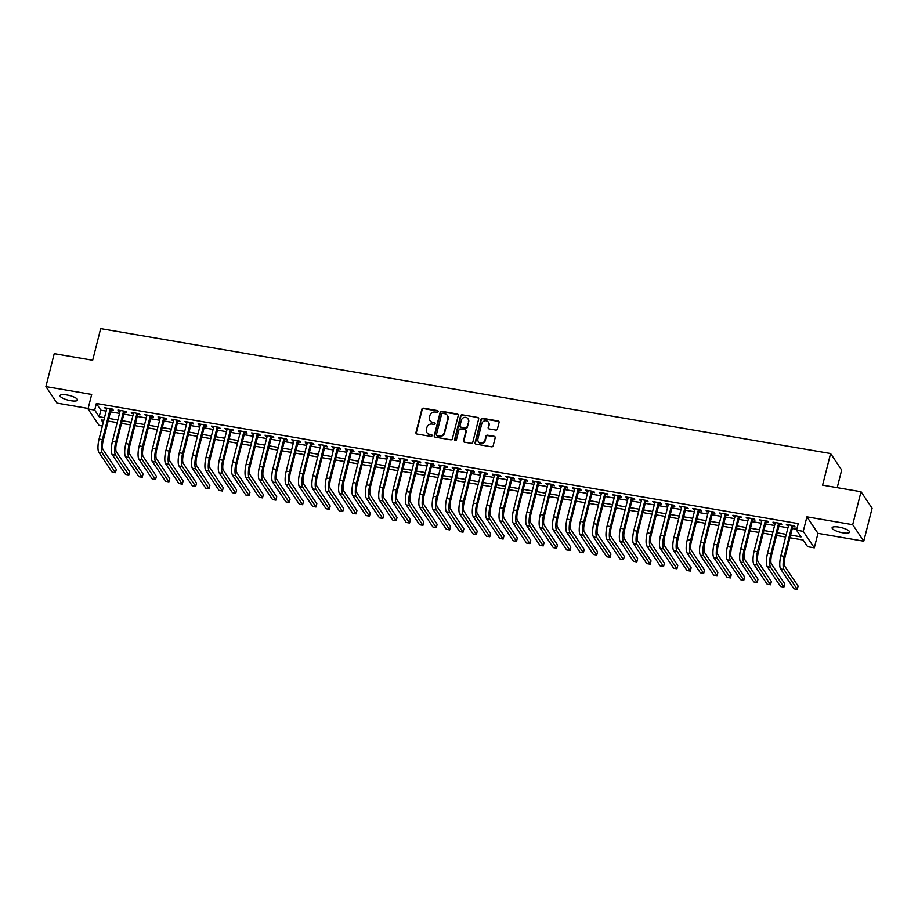 <?xml version="1.0" encoding="UTF-8"?>
<svg xmlns="http://www.w3.org/2000/svg" width="918" height="918" viewBox="0 0 918 918"><rect width="100%" height="100%" fill="white"/><g stroke="black" fill="none" stroke-linecap="round" stroke-linejoin="round"><path stroke-width="1.38" d="M438.115 411.631A0.964 0.895 -33.8 0 0 437.427 410.564L423.485 408.177A1.388 1.285 -33.8 0 0 421.844 409.244L415.957 432.527A1.388 1.285 -33.8 0 0 416.944 434.042L430.886 436.429A0.964 0.895 -33.8 0 0 431.919 434.983A0.964 0.895 -33.8 0 0 431.345 434.616L429.544 434.317A4.429 4.097 -33.8 0 1 426.388 429.452L426.881 427.513A4.429 4.097 -33.8 0 1 432.126 424.093L433.927 424.403A0.964 0.895 -33.8 0 0 434.96 422.957A0.964 0.895 -33.8 0 0 434.386 422.59L432.585 422.28A4.429 4.097 -33.8 0 1 429.429 417.426L429.922 415.487A4.429 4.097 -33.8 0 1 435.166 412.067L436.968 412.377A0.964 0.895 -33.8 0 0 438.115 411.631M438.115 411.172A0.964 0.895 -33.8 0 0 437.725 411.012L423.783 408.625A1.388 1.285 -33.8 0 0 422.154 409.692L416.256 432.975A1.388 1.285 -33.8 0 0 416.29 433.732M432.034 435.235A0.964 0.895 -33.8 0 0 431.644 435.063L429.544 434.317M435.075 423.209A0.964 0.895 -33.8 0 0 434.684 423.037L432.585 422.28M838.937 527.104A9.019 2.398 -165.8 0 0 832.098 527.747A9.019 2.398 -165.8 0 0 842.77 532.819A9.019 2.398 -165.8 0 0 849.598 532.176A9.019 2.398 -165.8 0 0 838.937 527.104M66.899 394.981A9.019 2.398 -165.8 0 0 60.072 395.624A9.019 2.398 -165.8 0 0 70.732 400.696A9.019 2.398 -165.8 0 0 77.56 400.053A9.019 2.398 -165.8 0 0 66.899 394.981M495.777 430.06A1.388 1.285 -33.8 0 0 497.418 428.993L499.071 422.464A1.388 1.285 -33.8 0 0 498.084 420.949L482.604 418.298A1.388 1.285 -33.8 0 0 480.963 419.365L475.076 442.648A1.388 1.285 -33.8 0 0 476.063 444.163L491.543 446.814A1.388 1.285 -33.8 0 0 493.184 445.746L495.181 437.852A1.388 1.285 -33.8 0 0 494.194 436.337L487.561 435.201A1.388 1.285 -33.8 0 0 485.932 436.268L484.934 440.181A3.706 3.42 -33.8 0 1 478.347 441.638A3.706 3.42 -33.8 0 1 477.911 438.976L481.789 423.657A3.706 3.42 -33.8 0 1 488.376 422.188A3.706 3.42 -33.8 0 1 488.812 424.85L488.169 427.409A1.388 1.285 -33.8 0 0 489.156 428.924L495.777 430.06M861.027 491.738L872.1 508.251L863.769 541.195L852.696 524.683L861.027 491.738L822.597 485.163L830.595 453.538L100.67 328.621L92.672 360.246L54.231 353.671L45.9 386.616L91.685 394.442L88.025 408.946L94.703 410.082L96.367 403.495L798.224 523.604L796.549 530.202L803.239 531.338L814.312 547.851L807.622 546.703L803.135 540.014L789.939 537.753M852.696 524.683L806.911 516.845L803.239 531.338M458.266 415.475A1.388 1.285 -33.8 0 0 457.279 413.961L441.799 411.31A1.388 1.285 -33.8 0 0 440.158 412.377L434.26 435.66A1.388 1.285 -33.8 0 0 435.247 437.175L450.727 439.825A1.388 1.285 -33.8 0 0 452.367 438.758L458.266 415.475M462.202 414.798L477.681 417.449A1.388 1.285 -33.8 0 1 478.668 418.975L472.781 442.246A1.388 1.285 -33.8 0 1 471.141 443.325L464.508 442.189A1.388 1.285 -33.8 0 1 463.521 440.663L465.919 431.231A1.388 1.285 -33.8 0 0 464.933 429.704L460.538 428.958A1.388 1.285 -33.8 0 0 458.897 430.026L456.407 439.86A0.964 0.895 -33.8 0 1 454.685 440.238A0.964 0.895 -33.8 0 1 454.571 439.538L460.561 415.865A1.388 1.285 -33.8 0 1 462.202 414.798L477.681 417.449M45.9 386.616L56.973 403.117L88.139 408.453M110.986 409.853L113.327 410.254L112.581 409.13L104.56 407.764L106.66 409.107M124.355 412.136L126.695 412.538L125.95 411.425L117.929 410.048L120.028 411.402M137.723 414.42L140.064 414.821L139.318 413.708L131.297 412.343L133.397 413.685M151.091 416.715L153.432 417.116L152.686 416.003L144.665 414.626L146.765 415.969M164.46 418.998L166.801 419.4L166.055 418.287L158.034 416.91L160.134 418.264M177.828 421.293L180.169 421.683L179.423 420.57L171.402 419.205L173.502 420.547M191.196 423.577L193.537 423.978L192.791 422.865L184.77 421.488L186.87 422.831M204.565 425.86L206.906 426.262L206.16 425.149L198.139 423.772L200.239 425.126M217.933 428.155L220.274 428.557L219.528 427.432L211.507 426.067L213.607 427.409M231.302 430.439L233.642 430.84L232.897 429.727L224.876 428.35L226.976 429.704M244.67 432.722L247.011 433.124L246.265 432.011L238.244 430.645L240.344 431.988M258.038 435.017L260.379 435.419L259.633 434.306L251.612 432.929L253.712 434.271M271.407 437.301L273.748 437.702L273.002 436.589L264.981 435.212L267.081 436.566M284.775 439.596L287.116 439.997L286.37 438.873L278.349 437.507L280.449 438.85M298.143 441.879L300.484 442.281L299.738 441.168L291.717 439.791L293.817 441.133M311.512 444.163L313.853 444.564L313.107 443.451L305.086 442.074L307.186 443.428M324.88 446.458L327.221 446.859L326.475 445.735L318.454 444.369L320.554 445.712M338.249 448.741L340.589 449.143L339.844 448.03L331.823 446.653L333.923 448.007M351.617 451.036L353.958 451.426L353.212 450.313L345.191 448.948L347.291 450.29M364.985 453.32L367.326 453.721L366.58 452.608L358.559 451.231L360.659 452.574M378.354 455.603L380.695 456.005L379.949 454.892L371.928 453.515L374.028 454.869M391.722 457.898L394.063 458.3L393.317 457.175L385.296 455.81L387.396 457.153M405.09 460.182L407.431 460.584L406.685 459.47L398.664 458.093L400.764 459.436M418.459 462.465L420.8 462.867L420.054 461.754L412.033 460.377L414.133 461.731M431.827 464.76L434.168 465.162L433.422 464.038L425.401 462.672L427.501 464.015M445.196 467.044L447.536 467.446L446.791 466.333L438.77 464.956L440.869 466.31M458.564 469.339L460.905 469.729L460.159 468.616L452.138 467.251L454.238 468.593M471.932 471.623L474.273 472.024L473.527 470.911L465.506 469.534L467.606 470.877M485.301 473.906L487.642 474.308L486.896 473.195L478.875 471.818L480.975 473.172M498.669 476.201L501.01 476.603L500.264 475.478L492.243 474.113L494.343 475.455M512.037 478.485L514.378 478.886L513.632 477.773L505.611 476.396L507.711 477.739M525.406 480.768L527.747 481.17L527.001 480.057L518.98 478.68L521.08 480.034M538.786 483.063L541.115 483.465L540.369 482.34L532.348 480.975L534.448 482.317M552.154 485.347L554.483 485.748L553.738 484.635L545.717 483.258L547.816 484.612M565.522 487.642L567.852 488.032L567.106 486.919L559.085 485.553L561.185 486.896M578.891 489.925L581.22 490.327L580.474 489.214L572.453 487.837L574.553 489.179M592.259 492.209L594.589 492.61L593.843 491.497L585.822 490.12L587.922 491.474M605.628 494.504L607.957 494.905L607.211 493.781L599.19 492.415L601.29 493.758M618.996 496.787L621.325 497.189L620.579 496.076L612.558 494.699L614.658 496.041M632.364 499.071L634.705 499.472L633.948 498.359L625.927 496.982L628.027 498.336M645.733 501.366L648.074 501.767L647.316 500.643L639.295 499.277L641.395 500.62M659.101 503.649L661.442 504.051L660.685 502.938L652.664 501.561L654.764 502.915M672.469 505.944L674.81 506.334L674.053 505.221L666.032 503.856L668.132 505.198M685.838 508.228L688.179 508.629L687.421 507.516L679.4 506.139L681.5 507.482M699.206 510.511L701.547 510.913L700.79 509.8L692.769 508.423L694.869 509.777M712.575 512.806L714.915 513.208L714.158 512.083L706.137 510.718L708.237 512.06M725.943 515.09L728.284 515.491L727.526 514.378L719.505 513.001L721.605 514.355M739.311 517.373L741.652 517.775L740.895 516.662L732.874 515.285L734.974 516.639M752.68 519.668L755.021 520.07L754.263 518.957L746.242 517.58L748.342 518.922M766.048 521.952L768.389 522.353L767.632 521.24L759.611 519.863L761.71 521.217M779.416 524.247L781.757 524.637L781.011 523.524L772.979 522.158L775.09 523.501M96.367 403.495L100.854 410.185L106.155 411.092M110.481 411.838L119.524 413.387M123.85 414.121L132.892 415.67M137.218 416.416L146.26 417.965M150.586 418.7L159.629 420.249M163.955 420.983L172.997 422.532M177.323 423.278L186.365 424.827M190.692 425.562L199.734 427.111M204.06 427.857L213.102 429.394M217.428 430.14L226.471 431.689M230.797 432.424L239.839 433.973M244.165 434.719L253.207 436.268M257.533 437.002L266.576 438.552M270.902 439.286L279.944 440.835M284.27 441.581L293.312 443.13M297.639 443.864L306.681 445.414M311.007 446.159L320.049 447.697M324.375 448.443L333.418 449.992M337.744 450.727L346.786 452.276M351.112 453.022L360.154 454.571M364.48 455.305L373.523 456.854M377.849 457.589L386.891 459.138M391.217 459.884L400.259 461.433M404.597 462.167L413.628 463.716M417.965 464.462L426.996 466M431.334 466.746L440.365 468.295M444.702 469.029L453.733 470.578M458.071 471.324L467.101 472.873M471.439 473.608L480.47 475.157M484.807 475.903L493.838 477.44M498.176 478.186L507.206 479.735M511.544 480.47L520.575 482.019M524.912 482.765L533.943 484.302M538.281 485.048L547.312 486.597M551.649 487.332L560.68 488.881M565.018 489.627L574.048 491.176M578.386 491.91L587.417 493.459M591.754 494.205L600.785 495.743M605.123 496.489L614.153 498.038M618.491 498.772L627.522 500.321M631.859 501.067L640.89 502.605M645.228 503.351L654.27 504.9M658.596 505.634L667.638 507.184M671.965 507.929L681.007 509.479M685.333 510.213L694.375 511.762M698.701 512.508L707.744 514.046M712.07 514.791L721.112 516.341M725.438 517.075L734.48 518.624M738.806 519.37L747.849 520.908M752.175 521.654L761.217 523.203M765.543 523.937L774.585 525.486M778.912 526.232L787.954 527.781M792.28 528.516L796.778 529.284M792.785 526.53L795.126 526.932L794.38 525.819L786.359 524.442L788.459 525.784M837.216 487.665L841.668 470.05L830.595 453.538M806.911 516.845L817.972 533.358L863.769 541.195M817.972 533.358L814.312 547.851M102.38 426.021L99.087 425.447L88.025 408.946M790.616 535.102L801.047 536.892L796.549 530.202M94.703 410.082L99.19 416.783L104.491 417.69M108.817 418.424L117.86 419.974M122.186 420.708L131.228 422.257M135.554 423.003L144.596 424.552M148.923 425.286L157.965 426.836M162.291 427.581L171.333 429.119M175.659 429.865L184.702 431.414M189.028 432.149L198.07 433.698M202.396 434.444L211.438 435.993M215.764 436.727L224.807 438.276M229.133 439.022L238.175 440.56M242.501 441.306L251.543 442.855M255.87 443.589L264.912 445.138M269.238 445.884L278.28 447.422M282.606 448.168L291.649 449.717M295.975 450.451L305.017 452M309.343 452.746L318.385 454.295M322.711 455.03L331.754 456.579M336.08 457.325L345.122 458.862M349.448 459.608L358.49 461.157M362.817 461.892L371.859 463.441M376.185 464.187L385.227 465.724M389.553 466.47L398.596 468.019M402.922 468.754L411.964 470.303M416.29 471.049L425.332 472.598M429.658 473.332L438.701 474.881M443.027 475.627L452.069 477.165M456.395 477.911L465.437 479.46M469.764 480.194L478.806 481.743M483.132 482.489L492.174 484.027M496.5 484.773L505.543 486.322M509.869 487.056L518.911 488.606M523.237 489.351L532.279 490.901M536.605 491.635L545.648 493.184M549.974 493.93L559.016 495.468M563.342 496.213L572.384 497.763M576.711 498.497L585.753 500.046M590.079 500.792L599.121 502.341M603.447 503.075L612.49 504.625M616.816 505.359L625.858 506.908M630.196 507.654L639.226 509.203M643.564 509.938L652.595 511.487M656.932 512.233L665.963 513.77M670.301 514.516L679.331 516.065M683.669 516.8L692.7 518.349M697.037 519.095L706.068 520.644M710.406 521.378L719.437 522.927M723.774 523.662L732.805 525.211M737.143 525.957L746.173 527.506M750.511 528.24L759.542 529.789M763.879 530.535L772.91 532.073M777.248 532.819L786.278 534.368M103.814 420.341L101.29 419.905L103.206 422.762M785.613 537.019L776.571 535.469M772.245 534.724L763.202 533.186M758.876 532.44L749.834 530.891M745.508 530.156L736.465 528.607M732.139 527.861L723.097 526.312M718.771 525.578L709.729 524.029M705.403 523.294L696.36 521.745M692.034 520.999L682.992 519.45M678.666 518.716L669.624 517.167M665.298 516.421L656.255 514.883M651.929 514.137L642.887 512.588M638.561 511.854L629.519 510.305M625.192 509.559L616.15 508.01M611.824 507.275L602.782 505.726M598.456 504.992L589.413 503.443M585.087 502.697L576.045 501.148M571.719 500.413L562.677 498.864M558.351 498.118L549.308 496.581M544.982 495.835L535.94 494.286M531.614 493.551L522.572 492.002M518.245 491.256L509.203 489.707M504.877 488.973L495.835 487.424M491.509 486.678L482.466 485.14M478.14 484.394L469.098 482.845M464.772 482.111L455.73 480.562M451.404 479.816L442.361 478.278M438.035 477.532L428.993 475.983M424.655 475.249L415.624 473.699M411.287 472.954L402.256 471.404M397.919 470.67L388.888 469.121M384.55 468.375L375.519 466.837M371.182 466.092L362.151 464.542M357.813 463.808L348.783 462.259M344.445 461.513L335.414 459.975M331.077 459.229L322.046 457.68M317.708 456.946L308.678 455.397M304.34 454.651L295.309 453.102M290.972 452.367L281.941 450.818M277.603 450.072L268.572 448.535M264.235 447.789L255.204 446.24M250.866 445.505L241.836 443.956M237.498 443.21L228.467 441.673M224.13 440.927L215.099 439.378M210.761 438.643L201.731 437.094M197.393 436.348L188.351 434.799M184.025 434.065L174.982 432.516M170.656 431.77L161.614 430.232M157.288 429.486L148.246 427.937M143.919 427.203L134.877 425.654M130.551 424.908L121.509 423.359M117.183 422.624L108.14 421.075M100.854 410.185L99.19 416.783M105.306 408.877L105.547 407.925M118.674 411.161L118.915 410.22M132.043 413.456L132.284 412.503M145.411 415.739L145.652 414.798M158.78 418.023L159.021 417.082M172.148 420.318L172.389 419.365M185.516 422.601L185.757 421.66M198.885 424.896L199.126 423.944M212.253 427.18L212.494 426.227M225.621 429.463L225.862 428.522M238.99 431.758L239.231 430.806M252.358 434.042L252.599 433.101M265.727 436.337L265.968 435.384M279.095 438.62L279.336 437.668M292.463 440.904L292.704 439.963M305.832 443.199L306.073 442.246M319.2 445.482L319.441 444.541M332.568 447.766L332.809 446.825M345.937 450.061L346.178 449.109M359.305 452.344L359.546 451.404M372.674 454.639L372.915 453.687M386.042 456.923L386.283 455.971M399.41 459.207L399.651 458.266M412.779 461.502L413.02 460.549M426.147 463.785L426.388 462.844M439.515 466.069L439.756 465.128M452.884 468.364L453.125 467.411M466.252 470.647L466.493 469.706M479.621 472.942L479.862 471.99M492.989 475.226L493.23 474.273M506.357 477.509L506.598 476.568M519.726 479.804L519.967 478.852M533.094 482.088L533.335 481.147M546.462 484.371L546.703 483.43M559.831 486.666L560.072 485.714M573.199 488.95L573.44 488.009M586.568 491.245L586.809 490.292M599.936 493.528L600.177 492.576M613.304 495.812L613.545 494.871M626.673 498.107L626.914 497.154M640.053 500.39L640.282 499.449M653.421 502.674L653.65 501.733M666.789 504.969L667.019 504.016M680.158 507.252L680.387 506.311M693.526 509.547L693.756 508.595M706.894 511.831L707.124 510.878M720.263 514.114L720.492 513.173M733.631 516.409L733.872 515.457M747 518.693L747.241 517.752M760.368 520.976L760.609 520.036M773.736 523.271L773.977 522.319M787.105 525.555L787.346 524.614M430.106 420.823A4.429 4.097 -33.8 0 0 432.883 422.728M427.065 432.86A4.429 4.097 -33.8 0 0 429.842 434.753M458.22 414.718A1.388 1.285 -33.8 0 0 457.577 414.408L442.097 411.757A1.388 1.285 -33.8 0 0 440.456 412.825L434.558 436.107A1.388 1.285 -33.8 0 0 434.604 436.865M442.774 413.364A0.964 0.895 -33.8 0 0 441.627 414.121L436.463 434.547A0.964 0.895 -33.8 0 0 437.152 435.614L439.056 435.935A4.429 4.097 -33.8 0 0 444.301 432.516L447.835 418.551A4.429 4.097 -33.8 0 0 444.679 413.697L442.774 413.364M436.761 435.442A0.964 0.895 -33.8 0 0 437.45 436.061L437.152 435.614M447.456 415.59A4.429 4.097 -33.8 0 1 448.133 418.998L444.599 432.963A4.429 4.097 -33.8 0 1 439.355 436.383L437.45 436.061M478.634 418.218A1.388 1.285 -33.8 0 0 477.98 417.897M465.874 430.473A1.388 1.285 -33.8 0 1 466.218 431.678L463.819 441.11A1.388 1.285 -33.8 0 0 463.865 441.868M462.5 415.246A1.388 1.285 -33.8 0 0 460.859 416.313L454.869 439.986A0.964 0.895 -33.8 0 0 454.869 440.433M468.398 421.431A3.706 3.42 -33.8 0 0 464.324 417.403A3.706 3.42 -33.8 0 0 461.375 420.226L460.01 425.631A1.388 1.285 -33.8 0 0 460.997 427.145L465.392 427.903A1.388 1.285 -33.8 0 0 467.032 426.824L468.696 421.878A3.706 3.42 -33.8 0 0 468.1 418.998M460.343 426.824A1.388 1.285 -33.8 0 0 461.295 427.593L460.997 427.145M468.696 421.878L467.331 427.272A1.388 1.285 -33.8 0 1 465.69 428.339L461.295 427.593M488.525 422.418A3.706 3.42 -33.8 0 1 489.11 425.298L488.468 427.857A1.388 1.285 -33.8 0 0 488.502 428.614M478.507 441.856A3.706 3.42 -33.8 0 0 485.232 440.629L484.934 440.181M495.135 437.094A1.388 1.285 -33.8 0 0 494.492 436.784L487.871 435.648A1.388 1.285 -33.8 0 0 486.23 436.716L485.232 440.629M499.036 421.706A1.388 1.285 -33.8 0 0 498.382 421.385L482.902 418.746A1.388 1.285 -33.8 0 0 481.261 419.813L475.375 443.096A1.388 1.285 -33.8 0 0 475.409 443.842M98.823 452.287L102.162 452.861L115.461 472.701L112.122 472.127L98.823 452.287A10.58 2.892 -80.3 0 1 99.075 439.068L106.901 408.166M102.162 452.861A10.58 2.892 -80.3 0 1 102.414 439.63L110.24 408.728M111.227 408.9L103.172 440.755A7.046 1.928 99.7 0 0 103 449.568L116.299 469.408L115.461 472.701M112.191 454.582L115.53 455.156L128.83 474.985L125.491 474.411L112.191 454.582A10.58 2.892 -80.3 0 1 112.444 441.351L120.269 410.449M115.53 455.156A10.58 2.892 -80.3 0 1 115.783 441.925L123.609 411.023M124.596 411.195L116.54 443.038A7.046 1.928 99.7 0 0 116.368 451.863L129.667 471.691L128.83 474.985M125.559 456.866L128.899 457.439L142.198 477.28L138.859 476.706L125.559 456.866A10.58 2.892 -80.3 0 1 125.812 443.635L133.638 412.733M128.899 457.439A10.58 2.892 -80.3 0 1 129.151 444.209L136.977 413.307M137.964 413.479L129.908 445.322A7.046 1.928 99.7 0 0 129.736 454.146L143.036 473.986L142.198 477.28M138.928 459.161L142.267 459.723L155.567 479.563L152.227 478.989L138.928 459.161A10.58 2.892 -80.3 0 1 139.18 445.93L147.006 415.028M142.267 459.723A10.58 2.892 -80.3 0 1 142.519 446.492L150.345 415.602M151.332 415.762L143.277 447.617A7.046 1.928 99.7 0 0 143.105 456.43L156.404 476.27L155.567 479.563M152.296 461.444L155.635 462.018L168.935 481.847L165.596 481.284L152.296 461.444A10.58 2.892 -80.3 0 1 152.549 448.214L160.375 417.311M155.635 462.018A10.58 2.892 -80.3 0 1 155.888 448.787L163.714 417.885M164.701 418.057L156.645 449.9A7.046 1.928 99.7 0 0 156.473 458.725L169.773 478.553L168.935 481.847M165.665 463.728L169.004 464.301L182.303 484.142L178.964 483.568L165.665 463.728A10.58 2.892 -80.3 0 1 165.917 450.497L173.743 419.606M169.004 464.301A10.58 2.892 -80.3 0 1 169.256 451.071L177.082 420.169M178.069 420.341L170.014 452.184A7.046 1.928 99.7 0 0 169.841 461.008L183.141 480.848L182.303 484.142M179.033 466.023L182.372 466.596L195.672 486.425L192.332 485.851L179.033 466.023A10.58 2.892 -80.3 0 1 179.285 452.792L187.111 421.89M182.372 466.596A10.58 2.892 -80.3 0 1 182.625 453.366L190.451 422.464M191.437 422.624L183.382 454.479A7.046 1.928 99.7 0 0 183.21 463.292L196.509 483.132L195.672 486.425M192.401 468.306L195.741 468.88L209.04 488.72L205.701 488.146L192.401 468.306A10.58 2.892 -80.3 0 1 192.654 455.076L200.48 424.173M195.741 468.88A10.58 2.892 -80.3 0 1 195.993 455.649L203.819 424.747M204.806 424.919L196.75 456.762A7.046 1.928 99.7 0 0 196.578 465.587L209.878 485.415L209.04 488.72M205.77 470.59L209.109 471.163L222.408 491.004L219.069 490.43L205.77 470.59A10.58 2.892 -80.3 0 1 206.022 457.371L213.848 426.468M209.109 471.163A10.58 2.892 -80.3 0 1 209.373 457.933L217.187 427.042M218.174 427.203L210.119 459.057A7.046 1.928 99.7 0 0 209.947 467.87L223.246 487.71L222.408 491.004M219.138 472.885L222.477 473.459L235.777 493.287L232.438 492.714L219.138 472.885A10.58 2.892 -80.3 0 1 219.391 459.654L227.216 428.752M222.477 473.459A10.58 2.892 -80.3 0 1 222.741 460.228L230.556 429.326M231.543 429.498L223.487 461.341A7.046 1.928 99.7 0 0 223.315 470.165L236.614 489.994L235.777 493.287M232.506 475.168L235.846 475.742L249.145 495.582L245.806 495.009L232.506 475.168A10.58 2.892 -80.3 0 1 232.759 461.938L240.585 431.035M235.846 475.742A10.58 2.892 -80.3 0 1 236.11 462.511L243.924 431.609M244.911 431.781L236.855 463.624A7.046 1.928 99.7 0 0 236.683 472.449L249.983 492.289L249.145 495.582M245.875 477.463L249.214 478.026L262.514 497.866L259.174 497.292L245.875 477.463A10.58 2.892 -80.3 0 1 246.127 464.233L253.953 433.33M249.214 478.026A10.58 2.892 -80.3 0 1 249.478 464.806L257.292 433.904M258.279 434.065L250.224 465.919A7.046 1.928 99.7 0 0 250.052 474.732L263.351 494.572L262.514 497.866M259.243 479.747L262.582 480.321L275.882 500.149L272.543 499.587L259.243 479.747A10.58 2.892 -80.3 0 1 259.496 466.516L267.322 435.614M262.582 480.321A10.58 2.892 -80.3 0 1 262.846 467.09L270.661 436.188M271.648 436.36L263.592 468.203A7.046 1.928 99.7 0 0 263.42 477.027L276.72 496.856L275.882 500.149M272.612 482.03L275.951 482.604L289.25 502.444L285.911 501.871L272.612 482.03A10.58 2.892 -80.3 0 1 272.864 468.8L280.69 437.909M275.951 482.604A10.58 2.892 -80.3 0 1 276.215 469.373L284.029 438.471M285.016 438.643L276.961 470.486A7.046 1.928 99.7 0 0 276.788 479.311L290.088 499.151L289.25 502.444M285.98 484.325L289.319 484.899L302.619 504.728L299.279 504.154L285.98 484.325A10.58 2.892 -80.3 0 1 286.232 471.095L294.058 440.192M289.319 484.899A10.58 2.892 -80.3 0 1 289.583 471.668L297.398 440.766M298.384 440.938L290.329 472.781A7.046 1.928 99.7 0 0 290.157 481.594L303.456 501.435L302.619 504.728M299.348 486.609L302.688 487.183L315.987 507.023L312.648 506.449L299.348 486.609A10.58 2.892 -80.3 0 1 299.601 473.378L307.427 442.476M302.688 487.183A10.58 2.892 -80.3 0 1 302.951 473.952L310.766 443.05M311.753 443.222L303.697 475.065A7.046 1.928 99.7 0 0 303.525 483.889L316.825 503.718L315.987 507.023M312.717 488.892L316.056 489.466L329.355 509.306L326.016 508.733L312.717 488.892A10.58 2.892 -80.3 0 1 312.969 475.673L320.795 444.771M316.056 489.466A10.58 2.892 -80.3 0 1 316.32 476.235L324.134 445.345M325.121 445.505L317.066 477.36A7.046 1.928 99.7 0 0 316.894 486.173L330.193 506.013L329.355 509.306M326.085 491.187L329.424 491.761L342.724 511.59L339.385 511.016L326.085 491.187A10.58 2.892 -80.3 0 1 326.338 477.957L334.163 447.055M329.424 491.761A10.58 2.892 -80.3 0 1 329.688 478.53L337.503 447.628M338.49 447.8L330.434 479.644A7.046 1.928 99.7 0 0 330.262 488.468L343.561 508.297L342.724 511.59M339.453 493.471L342.793 494.045L356.092 513.885L352.753 513.311L339.453 493.471A10.58 2.892 -80.3 0 1 339.706 480.24L347.532 449.338M342.793 494.045A10.58 2.892 -80.3 0 1 343.057 480.814L350.871 449.912M351.858 450.084L343.802 481.927A7.046 1.928 99.7 0 0 343.63 490.751L356.93 510.592L356.092 513.885M352.822 495.766L356.161 496.328L369.461 516.168L366.121 515.595L352.822 495.766A10.58 2.892 -80.3 0 1 353.074 482.535L360.9 451.633M356.161 496.328A10.58 2.892 -80.3 0 1 356.425 483.109L364.239 452.207M365.226 452.367L357.171 484.222A7.046 1.928 99.7 0 0 356.999 493.035L370.298 512.875L369.461 516.168M366.19 498.049L369.529 498.623L382.829 518.452L379.49 517.89L366.19 498.049A10.58 2.892 -80.3 0 1 366.443 484.819L374.269 453.917M369.529 498.623A10.58 2.892 -80.3 0 1 369.793 485.392L377.608 454.49M378.595 454.662L370.539 486.506A7.046 1.928 99.7 0 0 370.367 495.33L383.667 515.159L382.829 518.452M379.559 500.333L382.898 500.907L396.197 520.747L392.858 520.173L379.559 500.333A10.58 2.892 -80.3 0 1 379.811 487.102L387.637 456.212M382.898 500.907A10.58 2.892 -80.3 0 1 383.162 487.676L390.976 456.774M391.963 456.946L383.908 488.801A7.046 1.928 99.7 0 0 383.735 497.613L397.035 517.454L396.197 520.747M392.927 502.628L396.266 503.202L409.566 523.03L406.226 522.457L392.927 502.628A10.58 2.892 -80.3 0 1 393.179 489.397L401.005 458.495M396.266 503.202A10.58 2.892 -80.3 0 1 396.53 489.971L404.345 459.069M405.331 459.241L397.276 491.084A7.046 1.928 99.7 0 0 397.104 499.908L410.403 519.737L409.566 523.03M406.295 504.911L409.635 505.485L422.934 525.326L419.595 524.752L406.295 504.911A10.58 2.892 -80.3 0 1 406.559 491.681L414.374 460.779M409.635 505.485A10.58 2.892 -80.3 0 1 409.898 492.255L417.713 461.352M418.7 461.524L410.644 493.368A7.046 1.928 99.7 0 0 410.472 502.192L423.772 522.032L422.934 525.326M419.664 507.206L423.003 507.769L436.302 527.609L432.963 527.035L419.664 507.206A10.58 2.892 -80.3 0 1 419.928 493.976L427.742 463.074M423.003 507.769A10.58 2.892 -80.3 0 1 423.267 494.538L431.081 463.647M432.068 463.808L424.013 495.663A7.046 1.928 99.7 0 0 423.841 504.475L437.14 524.316L436.302 527.609M433.032 509.49L436.371 510.064L449.671 529.893L446.332 529.33L433.032 509.49A10.58 2.892 -80.3 0 1 433.296 496.259L441.11 465.357M436.371 510.064A10.58 2.892 -80.3 0 1 436.635 496.833L444.45 465.931M445.437 466.103L437.381 497.946A7.046 1.928 99.7 0 0 437.209 506.77L450.509 526.599L449.671 529.893M446.4 511.774L449.74 512.347L463.039 532.188L459.7 531.614L446.4 511.774A10.58 2.892 -80.3 0 1 446.664 498.543L454.479 467.641M449.74 512.347A10.58 2.892 -80.3 0 1 450.004 499.117L457.818 468.214M458.805 468.387L450.749 500.23A7.046 1.928 99.7 0 0 450.577 509.054L463.877 528.894L463.039 532.188M459.769 514.069L463.108 514.631L476.419 534.471L473.068 533.897L459.769 514.069A10.58 2.892 -80.3 0 1 460.033 500.838L467.847 469.936M463.108 514.631A10.58 2.892 -80.3 0 1 463.372 501.412L471.186 470.509M472.173 470.67L464.118 502.525A7.046 1.928 99.7 0 0 463.946 511.337L477.245 531.178L476.419 534.471M473.137 516.352L476.476 516.926L489.787 536.755L486.437 536.192L473.137 516.352A10.58 2.892 -80.3 0 1 473.401 503.121L481.216 472.219M476.476 516.926A10.58 2.892 -80.3 0 1 476.74 503.695L484.555 472.793M485.542 472.965L477.486 504.808A7.046 1.928 99.7 0 0 477.314 513.632L490.614 533.461L489.787 536.755M486.506 518.636L489.856 519.209L503.156 539.05L499.805 538.476L486.506 518.636A10.58 2.892 -80.3 0 1 486.769 505.405L494.584 474.514M489.856 519.209A10.58 2.892 -80.3 0 1 490.109 505.979L497.923 475.076M498.91 475.249L490.855 507.103A7.046 1.928 99.7 0 0 490.682 515.916L503.982 535.756L503.156 539.05M499.874 520.931L503.225 521.504L516.524 541.333L513.173 540.759L499.874 520.931A10.58 2.892 -80.3 0 1 500.138 507.7L507.952 476.798M503.225 521.504A10.58 2.892 -80.3 0 1 503.477 508.274L511.292 477.371M512.278 477.544L504.223 509.387A7.046 1.928 99.7 0 0 504.051 518.211L517.35 538.04L516.524 541.333M513.242 523.214L516.593 523.788L529.893 543.628L526.542 543.054L513.242 523.214A10.58 2.892 -80.3 0 1 513.506 509.983L521.321 479.081M516.593 523.788A10.58 2.892 -80.3 0 1 516.845 510.557L524.66 479.655M525.647 479.827L517.591 511.67A7.046 1.928 99.7 0 0 517.419 520.495L530.719 540.335L529.893 543.628M526.611 525.509L529.961 526.071L543.261 545.912L539.91 545.338L526.611 525.509A10.58 2.892 -80.3 0 1 526.875 512.278L534.689 481.376M529.961 526.071A10.58 2.892 -80.3 0 1 530.214 512.841L538.028 481.95M539.015 482.111L530.96 513.965A7.046 1.928 99.7 0 0 530.788 522.778L544.087 542.618L543.261 545.912M539.979 527.793L543.33 528.366L556.629 548.195L553.279 547.633L539.979 527.793A10.58 2.892 -80.3 0 1 540.243 514.562L548.057 483.66M543.33 528.366A10.58 2.892 -80.3 0 1 543.582 515.136L551.397 484.234M552.384 484.406L544.328 516.249A7.046 1.928 99.7 0 0 544.156 525.073L557.456 544.902L556.629 548.195M553.347 530.076L556.698 530.65L569.998 550.49L566.647 549.916L553.347 530.076A10.58 2.892 -80.3 0 1 553.611 516.845L561.426 485.943M556.698 530.65A10.58 2.892 -80.3 0 1 556.951 517.419L564.765 486.517M565.752 486.689L557.696 518.532A7.046 1.928 99.7 0 0 557.524 527.357L570.824 547.197L569.998 550.49M566.716 532.371L570.067 532.945L583.366 552.774L580.015 552.2L566.716 532.371A10.58 2.892 -80.3 0 1 566.98 519.14L574.794 488.238M570.067 532.945A10.58 2.892 -80.3 0 1 570.319 519.714L578.133 488.812M579.12 488.973L571.065 520.827A7.046 1.928 99.7 0 0 570.893 529.64L584.192 549.48L583.366 552.774M580.084 534.655L583.435 535.228L596.734 555.069L593.384 554.495L580.084 534.655A10.58 2.892 -80.3 0 1 580.348 521.424L588.163 490.522M583.435 535.228A10.58 2.892 -80.3 0 1 583.687 521.998L591.502 491.096M592.489 491.268L584.433 523.111A7.046 1.928 99.7 0 0 584.261 531.935L597.561 551.764L596.734 555.069M593.453 536.938L596.803 537.512L610.103 557.352L606.752 556.778L593.453 536.938A10.58 2.892 -80.3 0 1 593.716 523.708L601.531 492.817M596.803 537.512A10.58 2.892 -80.3 0 1 597.056 524.281L604.87 493.379M605.857 493.551L597.802 525.406A7.046 1.928 99.7 0 0 597.629 534.219L610.929 554.059L610.103 557.352M606.821 539.233L610.172 539.807L623.471 559.636L620.12 559.062L606.821 539.233A10.58 2.892 -80.3 0 1 607.085 526.003L614.899 495.1M610.172 539.807A10.58 2.892 -80.3 0 1 610.424 526.576L618.239 495.674M619.225 495.846L611.17 527.689A7.046 1.928 99.7 0 0 610.998 536.514L624.297 556.342L623.471 559.636M620.189 541.517L623.54 542.09L636.84 561.931L633.489 561.357L620.189 541.517A10.58 2.892 -80.3 0 1 620.453 528.286L628.268 497.384M623.54 542.09A10.58 2.892 -80.3 0 1 623.792 528.86L631.607 497.958M632.605 498.13L624.538 529.973A7.046 1.928 99.7 0 0 624.366 538.797L637.666 558.637L636.84 561.931M633.558 543.812L636.908 544.374L650.208 564.214L646.857 563.641L633.558 543.812A10.58 2.892 -80.3 0 1 633.822 530.581L641.636 499.679M636.908 544.374A10.58 2.892 -80.3 0 1 637.161 531.143L644.975 500.253M645.974 500.413L637.907 532.268A7.046 1.928 99.7 0 0 637.735 541.081L651.034 560.921L650.208 564.214M646.926 546.095L650.277 546.669L663.576 566.498L660.226 565.936L646.926 546.095A10.58 2.892 -80.3 0 1 647.19 532.865L655.004 501.962M650.277 546.669A10.58 2.892 -80.3 0 1 650.529 533.438L658.344 502.536M659.342 502.708L651.275 534.551A7.046 1.928 99.7 0 0 651.103 543.376L664.403 563.204L663.576 566.498M660.294 548.379L663.645 548.953L676.945 568.793L673.605 568.219L660.294 548.379A10.58 2.892 -80.3 0 1 660.558 535.148L668.373 504.257M663.645 548.953A10.58 2.892 -80.3 0 1 663.898 535.722L671.712 504.82M672.71 504.992L664.643 536.835A7.046 1.928 99.7 0 0 664.471 545.659L677.771 565.499L676.945 568.793M673.663 550.674L677.014 551.248L690.313 571.076L686.974 570.503L673.663 550.674A10.58 2.892 -80.3 0 1 673.927 537.443L681.741 506.541M677.014 551.248A10.58 2.892 -80.3 0 1 677.266 538.017L685.092 507.115M686.079 507.275L678.012 539.13A7.046 1.928 99.7 0 0 677.84 547.943L691.139 567.783L690.313 571.076M687.043 552.957L690.382 553.531L703.681 573.371L700.342 572.798L687.043 552.957A10.58 2.892 -80.3 0 1 687.295 539.727L695.11 508.824M690.382 553.531A10.58 2.892 -80.3 0 1 690.634 540.3L698.46 509.398M699.447 509.57L691.38 541.413A7.046 1.928 99.7 0 0 691.208 550.238L704.508 570.067L703.681 573.371M700.411 555.241L703.75 555.815L717.05 575.655L713.711 575.081L700.411 555.241A10.58 2.892 -80.3 0 1 700.663 542.022L708.478 511.119M703.75 555.815A10.58 2.892 -80.3 0 1 704.003 542.584L711.829 511.682M712.816 511.854L704.749 543.708A7.046 1.928 99.7 0 0 704.576 552.521L717.876 572.362L717.05 575.655M713.779 557.536L717.119 558.11L730.418 577.938L727.079 577.365L713.779 557.536A10.58 2.892 -80.3 0 1 714.032 544.305L721.846 513.403M717.119 558.11A10.58 2.892 -80.3 0 1 717.371 544.879L725.197 513.977M726.184 514.149L718.117 545.992A7.046 1.928 99.7 0 0 717.945 554.816L731.244 574.645L730.418 577.938M727.148 559.819L730.487 560.393L743.787 580.233L740.447 579.66L727.148 559.819A10.58 2.892 -80.3 0 1 727.4 546.589L735.215 515.686M730.487 560.393A10.58 2.892 -80.3 0 1 730.739 547.162L738.565 516.26M739.552 516.432L731.485 548.275A7.046 1.928 99.7 0 0 731.313 557.1L744.613 576.94L743.787 580.233M740.516 562.114L743.855 562.677L757.155 582.517L753.816 581.943L740.516 562.114A10.58 2.892 -80.3 0 1 740.769 548.884L748.583 517.981M743.855 562.677A10.58 2.892 -80.3 0 1 744.108 549.446L751.934 518.555M752.921 518.716L744.854 550.571A7.046 1.928 99.7 0 0 744.682 559.383L757.993 579.224L757.155 582.517M753.885 564.398L757.224 564.972L770.523 584.8L767.184 584.238L753.885 564.398A10.58 2.892 -80.3 0 1 754.137 551.167L761.951 520.265M757.224 564.972A10.58 2.892 -80.3 0 1 757.476 551.741L765.302 520.839M766.289 521.011L758.222 552.854A7.046 1.928 99.7 0 0 758.05 561.678L771.361 581.507L770.523 584.8M767.253 566.681L770.592 567.255L783.892 587.095L780.552 586.522L767.253 566.681A10.58 2.892 -80.3 0 1 767.505 553.451L775.32 522.56M770.592 567.255A10.58 2.892 -80.3 0 1 770.845 554.024L778.671 523.122M779.657 523.294L771.59 555.138A7.046 1.928 99.7 0 0 771.43 563.962L784.729 583.802L783.892 587.095M780.621 568.976L783.961 569.55L797.26 589.379L793.921 588.805L780.621 568.976A10.58 2.892 -80.3 0 1 780.874 555.746L788.688 524.844M783.961 569.55A10.58 2.892 -80.3 0 1 784.213 556.319L792.039 525.417M793.026 525.578L784.959 557.433A7.046 1.928 99.7 0 0 784.798 566.245L798.098 586.086L797.26 589.379M99.075 439.068L102.414 439.63M112.444 441.351L115.783 441.925M125.812 443.635L129.151 444.209M139.18 445.93L142.519 446.492M152.549 448.214L155.888 448.787M165.917 450.497L169.256 451.071M179.285 452.792L182.625 453.366M192.654 455.076L195.993 455.649M206.022 457.371L209.373 457.933M219.391 459.654L222.741 460.228M232.759 461.938L236.11 462.511M246.127 464.233L249.478 464.806M259.496 466.516L262.846 467.09M272.864 468.8L276.215 469.373M286.232 471.095L289.583 471.668M299.601 473.378L302.951 473.952M312.969 475.673L316.32 476.235M326.338 477.957L329.688 478.53M339.706 480.24L343.057 480.814M353.074 482.535L356.425 483.109M366.443 484.819L369.793 485.392M379.811 487.102L383.162 487.676M393.179 489.397L396.53 489.971M406.559 491.681L409.898 492.255M419.928 493.976L423.267 494.538M433.296 496.259L436.635 496.833M446.664 498.543L450.004 499.117M460.033 500.838L463.372 501.412M473.401 503.121L476.74 503.695M486.769 505.405L490.109 505.979M500.138 507.7L503.477 508.274M513.506 509.983L516.845 510.557M526.875 512.278L530.214 512.841M540.243 514.562L543.582 515.136M553.611 516.845L556.951 517.419M566.98 519.14L570.319 519.714M580.348 521.424L583.687 521.998M593.716 523.708L597.056 524.281M607.085 526.003L610.424 526.576M620.453 528.286L623.792 528.86M633.822 530.581L637.161 531.143M647.19 532.865L650.529 533.438M660.558 535.148L663.898 535.722M673.927 537.443L677.266 538.017M687.295 539.727L690.634 540.3M700.663 542.022L704.003 542.584M714.032 544.305L717.371 544.879M727.4 546.589L730.739 547.162M740.769 548.884L744.108 549.446M754.137 551.167L757.476 551.741M767.505 553.451L770.845 554.024M780.874 555.746L784.213 556.319"/></g></svg>
